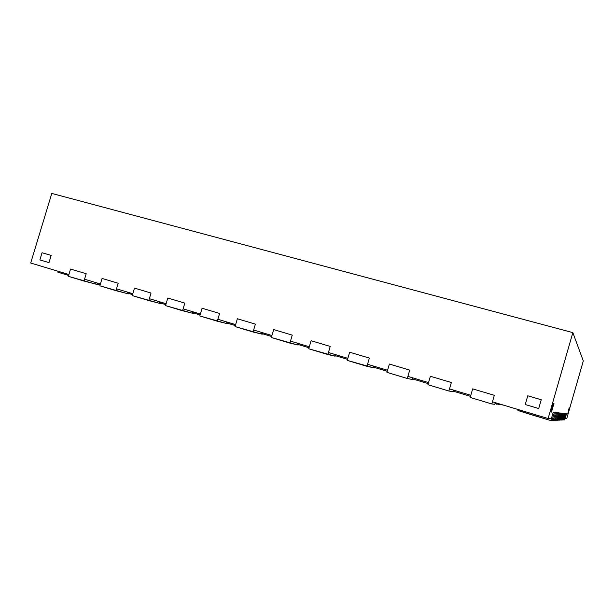 <?xml version="1.0" encoding="UTF-8"?>
<svg xmlns="http://www.w3.org/2000/svg" width="614" height="614" viewBox="0 0 614 614"><rect width="100%" height="100%" fill="white"/><g stroke="black" fill="none" stroke-linecap="round" stroke-linejoin="round"><path stroke-width="0.92" d="M494.784 404.334L495.275 402.654L494.784 404.334L491.829 403.966L470.186 397.442L491.829 403.966L494.331 395.316L472.673 388.869L470.186 397.442L472.673 388.869L494.331 395.316L491.829 403.966L494.869 404.327L495.344 402.677M452.909 391.717L453.385 390.067L452.909 391.717L448.888 391.026L427.92 384.709L448.888 391.026L451.359 382.514L430.376 376.267L427.92 384.709L430.376 376.267L451.359 382.514L448.888 391.026L453.055 391.724L453.531 390.105M412.301 379.49L412.777 377.856L412.301 379.49L407.282 378.485L386.958 372.36L407.282 378.485L409.722 370.112L389.391 364.048L386.958 372.36L389.391 364.048L409.722 370.112L407.282 378.485L412.539 379.513L413.007 377.925M372.913 367.625L373.381 366.021L372.913 367.625L347.248 360.387L366.949 366.328L369.367 358.085L349.65 352.213L347.248 360.387L349.65 352.213L369.367 358.085L366.949 366.328L373.258 367.671L373.711 366.121M334.684 356.105L335.144 354.524L334.684 356.105L308.727 348.775L327.838 354.539L330.225 346.426L311.098 340.724L308.727 348.775L311.098 340.724L330.225 346.426L327.838 354.539L335.144 356.181L335.597 354.662M564.059 419.892L563.406 419.692L564.757 419.853L564.059 419.892L565.855 413.636L564.059 419.892M564.757 419.853L566.522 413.706L565.855 413.636L566.522 413.706L564.757 419.853M562.585 419.968L561.879 419.753L563.337 419.922L562.585 419.968L564.45 413.483L562.585 419.968M563.337 419.922L565.164 413.56L564.45 413.483L565.164 413.56L563.337 419.922M560.996 420.045L560.237 419.815L561.81 420.007L560.996 420.045L562.931 413.314L560.996 420.045M561.81 420.007L563.706 413.399L562.931 413.314L563.706 413.399L561.81 420.007M559.285 420.137L558.464 419.892L560.16 420.091L559.285 420.137L561.296 413.138L559.285 420.137M560.16 420.091L562.132 413.23L561.296 413.138L562.132 413.23L560.16 420.091M503.142 405.017L495.037 403.736L503.142 405.017M470.501 396.352L453.224 391.156L470.501 396.352M428.234 383.635L412.708 378.961L428.234 383.635M387.265 371.301L373.412 367.134L387.265 371.301M347.555 359.351L335.298 355.659L347.555 359.351M309.026 347.754L298.312 344.531L309.026 347.754M271.641 336.503L262.393 333.717L271.641 336.503M235.346 325.573L227.495 323.217L235.346 325.573M200.087 314.967L193.587 313.01L200.087 314.967M165.826 304.651L160.615 303.086L165.826 304.651M132.524 294.628L128.549 293.431L132.524 294.628M100.143 284.881L97.342 284.044L100.143 284.881M496.81 403.114L496.496 404.181L496.81 403.114M48.99 262.623L39.872 259.914L48.99 262.623L51.162 255.424L42.036 252.738L39.872 259.914L42.036 252.738L51.162 255.424L48.99 262.623L39.872 259.914L42.036 252.738L51.162 255.424L48.99 262.623L51.162 255.424L42.036 252.738L39.872 259.914L48.99 262.623M567.789 413.844L569.147 407.803L567.789 413.844M538.708 408.54L525.246 404.534L538.708 408.54L541.241 399.752L538.708 408.54L525.246 404.534L527.771 395.784L525.246 404.534L527.771 395.784L541.241 399.752L527.771 395.784L541.241 399.752L538.708 408.54L541.241 399.752L527.771 395.784L525.246 404.534L538.708 408.54M551.487 412.071L550.704 411.986L551.487 412.071L553.958 403.482L553.214 403.268L550.704 411.986L553.214 403.268L553.958 403.482L551.487 412.071L550.704 411.986L553.214 403.268L553.958 403.482L551.487 412.071L553.958 403.482L553.214 403.268L550.704 411.986L551.487 412.071M297.56 344.922L298.02 343.372L297.56 344.922L271.342 337.508L289.892 343.103L292.256 335.114L273.69 329.58L271.342 337.508L273.69 329.58L292.256 335.114L289.892 343.103L298.158 345.03L298.596 343.541M261.503 334.062L261.955 332.527L261.503 334.062L235.047 326.571L253.06 331.997L255.393 324.131L237.365 318.758L235.047 326.571L237.365 318.758L255.393 324.131L253.06 331.997L262.247 334.208L262.677 332.75M226.466 323.509L226.911 321.997L226.466 323.509L199.796 315.949L217.295 321.222L219.605 313.462L202.09 308.243L199.796 315.949L202.09 308.243L219.605 313.462L217.295 321.222L227.357 323.693L227.779 322.258M192.397 313.247L192.842 311.758L192.397 313.247L165.542 305.618L182.542 310.745L184.829 303.101L167.806 298.028L165.542 305.618L167.806 298.028L184.829 303.101L182.542 310.745L193.448 313.47L193.87 312.065M159.272 303.27L159.709 301.796L159.272 303.27L132.24 295.587L148.772 300.568L151.029 293.031L134.489 288.104L132.24 295.587L134.489 288.104L151.029 293.031L148.772 300.568L160.484 303.539L160.899 302.157M557.435 420.229L556.537 419.961L558.379 420.183L557.435 420.229L559.531 412.946L557.435 420.229M558.379 420.183L560.428 413.045L559.531 412.946L560.428 413.045L558.379 420.183M555.424 420.337L554.45 420.045L556.445 420.283L555.424 420.337L557.604 412.738L555.424 420.337M556.445 420.283L558.586 412.846L557.604 412.738L558.586 412.846L556.445 420.283M553.229 420.452L552.163 420.129L554.35 420.39L553.229 420.452L555.509 412.508L553.229 420.452M554.35 420.39L556.583 412.623L555.509 412.508L556.583 412.623L554.35 420.39M518.201 409.546L517.932 410.474L527.388 413.521L527.71 412.401L527.388 413.521L550.827 420.575L553.222 412.263L554.388 412.385L552.055 420.513L554.388 412.385L553.222 412.263L550.827 420.575L552.055 420.513L550.827 420.575L517.978 410.474M68.622 275.433L57.885 272.202L58.161 271.281L57.885 272.202L68.622 275.433M127.037 293.561L127.474 292.111L127.037 293.561L99.859 285.825L115.939 290.668L118.172 283.238L102.078 278.449L99.859 285.825L102.078 278.449L118.172 283.238L115.939 290.668L128.418 293.868L128.825 292.517M95.669 284.113L96.099 282.678L95.669 284.113L68.354 276.331L84.003 281.043L86.206 273.714L70.549 269.055L68.354 276.331L70.549 269.055L86.206 273.714L84.003 281.043L97.212 284.466L97.611 283.138M566.829 418.295L565.202 418.318L566.829 418.295L583.3 360.94L566.829 418.295M564.512 418.326L563.79 418.334L564.512 418.326L565.855 413.636L566.522 413.706L565.202 418.318L566.522 413.706L565.855 413.636L564.512 418.326M563.053 418.341L562.278 418.357L563.053 418.341L564.45 413.483L565.164 413.56L563.79 418.334L565.164 413.56L564.45 413.483L563.053 418.341M561.48 418.364L560.651 418.372L561.48 418.364L562.931 413.314L563.706 413.399L562.278 418.357L563.706 413.399L562.931 413.314L561.48 418.364M559.791 418.387L558.894 418.395L559.791 418.387L561.296 413.138L562.132 413.23L560.651 418.372L562.132 413.23L561.296 413.138L559.791 418.387M557.957 418.41L556.982 418.426L557.957 418.41L559.531 412.946L560.428 413.045L558.894 418.395L560.428 413.045L559.531 412.946L557.957 418.41M555.969 418.433L554.91 418.449L555.969 418.433L557.604 412.738L558.586 412.846L556.982 418.426L558.586 412.846L557.604 412.738L555.969 418.433M553.797 418.464L552.638 418.479L553.797 418.464L555.509 412.508L556.583 412.623L554.91 418.449L556.583 412.623L555.509 412.508L553.797 418.464M551.426 418.495L548.125 418.541L492.459 401.809L548.125 418.541L551.426 418.495L553.222 412.263L554.388 412.385L552.638 418.479L554.388 412.385L553.222 412.263L551.426 418.495M470.808 395.301L449.502 388.9L470.808 395.301L472.673 388.869L494.331 395.316L492.459 401.809L494.331 395.316L472.673 388.869L470.808 395.301M428.534 382.599L407.888 376.39L428.534 382.599L430.376 376.267L451.359 382.514L449.502 388.9L451.359 382.514L430.376 376.267L428.534 382.599M387.564 370.28L367.556 364.271L387.564 370.28L389.391 364.048L409.722 370.112L407.888 376.39L409.722 370.112L389.391 364.048L387.564 370.28M347.846 358.346L328.436 352.513L347.846 358.346L349.65 352.213L369.367 358.085L367.556 364.271L369.367 358.085L349.65 352.213L347.846 358.346M309.318 346.764L290.483 341.108L309.318 346.764L311.098 340.724L330.225 346.426L328.436 352.513L330.225 346.426L311.098 340.724L309.318 346.764M271.925 335.528L253.643 330.033L271.925 335.528L273.69 329.58L292.256 335.114L290.483 341.108L292.256 335.114L273.69 329.58L271.925 335.528M235.63 324.614L217.87 319.28L235.63 324.614L237.365 318.758L255.393 324.131L253.643 330.033L255.393 324.131L237.365 318.758L235.63 324.614M200.371 314.023L183.118 308.834L200.371 314.023L202.09 308.243L219.605 313.462L217.87 319.28L219.605 313.462L202.09 308.243L200.371 314.023M166.11 303.723L149.34 298.68L166.11 303.723L167.806 298.028L184.829 303.101L183.118 308.834L184.829 303.101L167.806 298.028L166.11 303.723M132.801 293.715L116.499 288.81L132.801 293.715L134.489 288.104L151.029 293.031L149.34 298.68L151.029 293.031L134.489 288.104L132.801 293.715M100.412 283.975L84.548 279.209L100.412 283.975L102.078 278.449L118.172 283.238L116.499 288.81L118.172 283.238L102.078 278.449L100.412 283.975M68.906 274.512L30.7 263.022L68.906 274.512L70.549 269.055L86.206 273.714L84.548 279.209L86.206 273.714L70.549 269.055L68.906 274.512M583.3 360.94L572.847 332.619L548.125 418.541L572.847 332.619L51.791 193.425L30.7 263.022L51.791 193.425L572.847 332.619L583.3 360.94"/></g></svg>
